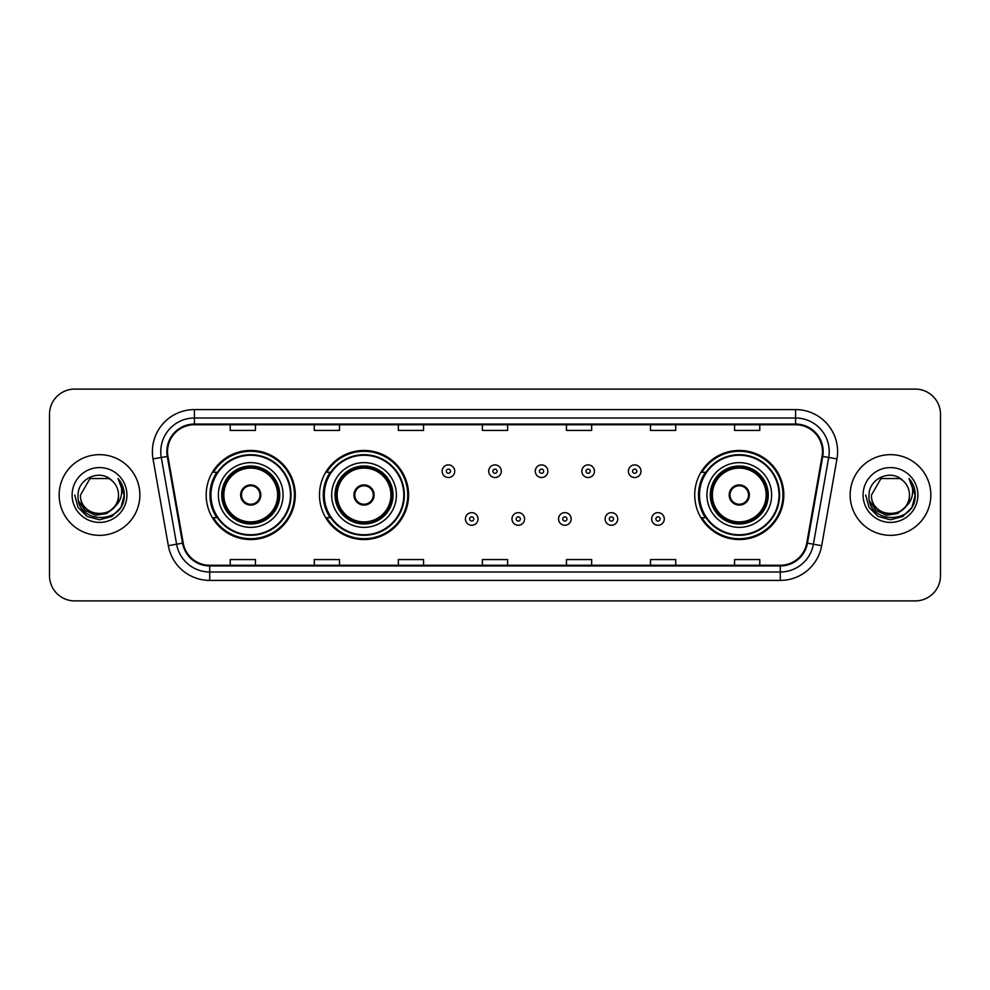 <?xml version="1.0" encoding="UTF-8"?>
<svg xmlns="http://www.w3.org/2000/svg" width="990" height="990" viewBox="0 0 990 990"><rect width="100%" height="100%" fill="white"/><g stroke="black" fill="none" stroke-linecap="round" stroke-linejoin="round"><path stroke-width="1.49" d="M694.72 495A44.55 44.55 0 0 0 739.27 539.55A44.55 44.55 0 0 0 783.82 495A44.55 44.55 0 0 0 739.27 450.45A44.55 44.55 0 0 0 694.72 495M319.485 495A44.55 44.55 0 0 0 364.035 539.55A44.55 44.55 0 0 0 408.585 495A44.55 44.55 0 0 0 364.035 450.45A44.55 44.55 0 0 0 319.485 495M206.18 495A44.55 44.55 0 0 0 250.73 539.55A44.55 44.55 0 0 0 295.28 495A44.55 44.55 0 0 0 250.73 450.45A44.55 44.55 0 0 0 206.18 495M216.86 517.696A40.763 40.763 0 0 1 216.86 472.304M330.177 517.696A40.763 40.763 0 0 1 330.177 472.304M705.4 517.696A40.763 40.763 0 0 1 705.4 472.304M49.5 414.303L49.5 575.697A25.22 25.22 0 0 0 74.72 600.905L915.28 600.905A25.22 25.22 0 0 0 940.5 575.697L940.5 414.303A25.22 25.22 0 0 0 915.28 389.095L74.72 389.095A25.22 25.22 0 0 0 49.5 414.303L49.5 575.697M59.165 495A40.343 40.343 0 0 0 99.52 535.343A40.343 40.343 0 0 0 139.862 495A40.343 40.343 0 0 0 99.52 454.657A40.343 40.343 0 0 0 59.165 495A40.343 40.343 0 0 0 99.52 535.343A40.343 40.343 0 0 0 139.862 495A40.343 40.343 0 0 0 99.52 454.657A40.343 40.343 0 0 0 59.165 495M850.138 495A40.343 40.343 0 0 0 890.48 535.343A40.343 40.343 0 0 0 930.835 495A40.343 40.343 0 0 0 890.48 454.657A40.343 40.343 0 0 0 850.138 495A40.343 40.343 0 0 0 890.48 535.343A40.343 40.343 0 0 0 930.835 495A40.343 40.343 0 0 0 890.48 454.657A40.343 40.343 0 0 0 850.138 495M167.52 451.626A26.903 26.903 0 0 1 194.411 424.735L795.589 424.735A26.903 26.903 0 0 1 822.071 456.303L806.776 543.04A26.903 26.903 0 0 1 780.293 565.265L209.707 565.265A26.903 26.903 0 0 1 183.224 543.04L167.929 456.303A26.903 26.903 0 0 1 167.52 451.626M166.84 451.626A27.572 27.572 0 0 0 167.261 456.415L182.556 543.163A27.572 27.572 0 0 0 209.707 565.946L780.293 565.946A27.572 27.572 0 0 0 807.444 543.163L822.74 456.415A27.572 27.572 0 0 0 795.589 424.054L194.411 424.054A27.572 27.572 0 0 0 166.84 451.626M153.029 458.927A42.026 42.026 0 0 1 194.411 409.6L795.589 409.6A42.026 42.026 0 0 1 836.971 458.927L821.675 545.676A42.026 42.026 0 0 1 780.293 580.4L209.707 580.4A42.026 42.026 0 0 1 168.325 545.676L153.029 458.927L161.296 457.467A33.623 33.623 0 0 1 194.411 418.003L795.589 418.003A33.623 33.623 0 0 1 828.704 457.467L813.396 544.215A33.623 33.623 0 0 1 780.293 571.997L209.707 571.997A33.623 33.623 0 0 1 176.604 544.215L161.296 457.467A33.623 33.623 0 0 1 160.788 451.626M915.28 389.095L74.72 389.095M74.72 600.905L915.28 600.905M940.5 575.697L940.5 414.303M807.444 543.163L813.396 544.215L828.704 457.467L836.971 458.927M482.39 424.735L482.39 430.427L507.61 430.427L507.61 424.735M398.339 424.735L398.339 430.427L423.547 430.427L423.547 424.735M314.276 424.735L314.276 430.427L339.496 430.427L339.496 424.735M230.225 424.735L230.225 430.427L255.445 430.427L255.445 424.735M566.453 424.735L566.453 430.427L591.661 430.427L591.661 424.735M650.504 424.735L650.504 430.427L675.725 430.427L675.725 424.735M734.555 424.735L734.555 430.427L759.776 430.427L759.776 424.735M507.61 565.265L507.61 559.573L482.39 559.573L482.39 565.265M423.547 565.265L423.547 559.573L398.339 559.573L398.339 565.265M339.496 565.265L339.496 559.573L314.276 559.573L314.276 565.265M255.445 565.265L255.445 559.573L230.225 559.573L230.225 565.265M591.661 565.265L591.661 559.573L566.453 559.573L566.453 565.265M675.725 565.265L675.725 559.573L650.504 559.573L650.504 565.265M759.776 565.265L759.776 559.573L734.555 559.573L734.555 565.265M114.073 507.214C103.987 520.839 79.522 512.115 80.512 495C79.349 519.515 119.679 519.515 118.515 495C119.679 519.515 79.349 519.515 80.512 495L90.016 478.541L109.011 478.541L111.957 480.645C100.299 468.418 77.851 478.492 78.061 495C75.921 524.329 123.478 525.096 124.257 496.423L124.294 495C124.22 488.763 122.154 483.293 118.07 478.578C121.176 483.664 122.265 489.147 121.349 495C120.458 499.987 118.033 504.059 114.073 507.214A19.008 19.008 0 0 0 118.515 495C119.679 519.515 79.349 519.515 80.512 495L90.016 478.541M118.515 495A19.008 19.008 0 0 0 111.957 480.645M115.285 506.187L106.71 513.612L95.461 515.184L85.115 510.506L78.656 501.163M72.109 495A27.411 27.411 0 0 0 99.52 522.411A27.411 27.411 0 0 0 126.918 495A27.411 27.411 0 0 0 99.52 467.589A27.411 27.411 0 0 0 72.109 495M118.07 478.578L124.282 495.718L123.131 487.488L124.282 495.718L123.131 487.488L124.282 495.718L118.256 478.789L124.282 495.718L118.256 478.789L124.294 495L120.978 507.387L111.907 516.458L99.52 519.775L87.12 516.458L78.049 507.387L74.733 495M118.256 478.789L124.282 495.73M218.369 495A32.361 32.361 0 0 1 250.73 462.639A32.361 32.361 0 0 1 283.091 495A32.361 32.361 0 0 1 250.73 527.361A32.361 32.361 0 0 1 218.369 495A32.361 32.361 0 0 0 250.73 527.361A32.361 32.361 0 0 0 283.091 495M217.367 472.304A40.343 40.343 0 0 0 217.367 517.696M290.491 495A39.761 39.761 0 0 0 250.73 455.239A39.761 39.761 0 0 0 210.969 495A39.761 39.761 0 0 0 250.73 534.761A39.761 39.761 0 0 0 290.491 495M222.156 495A28.574 28.574 0 0 0 250.73 523.574A28.574 28.574 0 0 0 279.316 495A28.574 28.574 0 0 0 250.73 466.426A28.574 28.574 0 0 0 222.156 495M223.839 495A26.903 26.903 0 0 1 250.73 468.097A26.903 26.903 0 0 1 277.633 495A26.903 26.903 0 0 1 250.73 521.903A26.903 26.903 0 0 1 223.839 495M240.644 495A10.086 10.086 0 0 0 250.73 505.086A10.086 10.086 0 0 0 260.815 495A10.086 10.086 0 0 0 250.73 484.914A10.086 10.086 0 0 0 240.644 495M222.998 495A27.745 27.745 0 0 1 250.73 467.255A27.745 27.745 0 0 1 278.475 495A27.745 27.745 0 0 1 250.73 522.745A27.745 27.745 0 0 1 222.998 495M294.438 495A43.709 43.709 0 0 1 213.382 517.696L217.429 517.696A40.305 40.305 0 0 0 291.035 495.099A40.305 40.305 0 0 0 217.429 472.304L213.382 472.304A43.709 43.709 0 0 1 294.438 495M240.966 492.476L241.312 492.476A9.752 9.752 0 0 1 260.16 492.476L259.627 492.476A9.244 9.244 0 0 1 250.73 504.244A9.244 9.244 0 0 1 241.832 492.476A9.244 9.244 0 0 1 259.627 492.476L260.494 492.476M260.494 497.525L260.16 497.525A9.752 9.752 0 0 1 241.312 497.525L240.966 497.525M909.488 495C910.652 519.515 870.321 519.515 871.485 495L880.989 478.541L899.984 478.541L902.929 480.645C891.272 468.418 868.824 478.492 869.034 495C866.894 524.329 914.451 525.096 915.23 496.423L915.267 495C915.193 488.763 913.127 483.293 909.043 478.578C912.149 483.664 913.238 489.147 912.322 495C911.431 499.987 909.006 504.059 905.046 507.214A19.008 19.008 0 0 0 909.488 495C910.652 519.515 870.321 519.515 871.485 495L880.989 478.541L899.984 478.541L902.929 480.645A19.008 19.008 0 0 1 909.488 495C910.652 519.515 870.321 519.515 871.485 495C870.495 512.115 894.96 520.839 905.046 507.214M906.258 506.187L897.683 513.612L886.434 515.184L876.088 510.506L869.628 501.163M863.082 495A27.411 27.411 0 0 0 890.48 522.411A27.411 27.411 0 0 0 917.891 495A27.411 27.411 0 0 0 890.48 467.589A27.411 27.411 0 0 0 863.082 495M909.043 478.578L915.255 495.718L914.104 487.488L915.267 495M865.705 495L869.022 507.387L878.093 516.458L890.48 519.775L902.88 516.458L911.951 507.387L915.267 495L909.228 478.789L915.255 495.718L909.414 478.999M909.228 478.789L915.255 495.73M331.675 495A32.361 32.361 0 0 1 364.035 462.639A32.361 32.361 0 0 1 396.396 495A32.361 32.361 0 0 1 364.035 527.361A32.361 32.361 0 0 1 331.675 495A32.361 32.361 0 0 0 364.035 527.361A32.361 32.361 0 0 0 396.396 495M330.685 472.304A40.343 40.343 0 0 0 330.685 517.696M403.796 495A39.761 39.761 0 0 0 364.035 455.239A39.761 39.761 0 0 0 324.287 495A39.761 39.761 0 0 0 364.035 534.761A39.761 39.761 0 0 0 403.796 495M335.462 495A28.574 28.574 0 0 0 364.035 523.574A28.574 28.574 0 0 0 392.622 495A28.574 28.574 0 0 0 364.035 466.426A28.574 28.574 0 0 0 335.462 495M337.144 495A26.903 26.903 0 0 1 364.035 468.097A26.903 26.903 0 0 1 390.939 495A26.903 26.903 0 0 1 364.035 521.903A26.903 26.903 0 0 1 337.144 495M353.95 495A10.086 10.086 0 0 0 364.035 505.086A10.086 10.086 0 0 0 374.121 495A10.086 10.086 0 0 0 364.035 484.914A10.086 10.086 0 0 0 353.95 495M336.303 495A27.745 27.745 0 0 1 364.035 467.255A27.745 27.745 0 0 1 391.78 495A27.745 27.745 0 0 1 364.035 522.745A27.745 27.745 0 0 1 336.303 495M407.744 495A43.709 43.709 0 0 1 326.688 517.696L330.734 517.696A40.305 40.305 0 0 0 404.341 495.099A40.305 40.305 0 0 0 330.734 472.304L326.688 472.304A43.709 43.709 0 0 1 407.744 495M354.272 492.476L354.618 492.476A9.752 9.752 0 0 1 373.465 492.476L372.933 492.476A9.244 9.244 0 0 1 364.035 504.244A9.244 9.244 0 0 1 355.15 492.476A9.244 9.244 0 0 1 372.933 492.476L373.812 492.476M373.812 497.525L373.465 497.525A9.752 9.752 0 0 1 354.618 497.525L354.272 497.525M706.909 495A32.361 32.361 0 0 1 739.27 462.639A32.361 32.361 0 0 1 771.631 495A32.361 32.361 0 0 1 739.27 527.361A32.361 32.361 0 0 1 706.909 495A32.361 32.361 0 0 0 739.27 527.361A32.361 32.361 0 0 0 771.631 495M705.907 472.304A40.343 40.343 0 0 0 705.907 517.696M779.031 495A39.761 39.761 0 0 0 739.27 455.239A39.761 39.761 0 0 0 699.509 495A39.761 39.761 0 0 0 739.27 534.761A39.761 39.761 0 0 0 779.031 495M710.684 495A28.574 28.574 0 0 0 739.27 523.574A28.574 28.574 0 0 0 767.844 495A28.574 28.574 0 0 0 739.27 466.426A28.574 28.574 0 0 0 710.684 495M712.367 495A26.903 26.903 0 0 1 739.27 468.097A26.903 26.903 0 0 1 766.161 495A26.903 26.903 0 0 1 739.27 521.903A26.903 26.903 0 0 1 712.367 495M729.185 495A10.086 10.086 0 0 0 739.27 505.086A10.086 10.086 0 0 0 749.356 495A10.086 10.086 0 0 0 739.27 484.914A10.086 10.086 0 0 0 729.185 495M711.525 495A27.745 27.745 0 0 1 739.27 467.255A27.745 27.745 0 0 1 767.002 495A27.745 27.745 0 0 1 739.27 522.745A27.745 27.745 0 0 1 711.525 495M782.979 495A43.709 43.709 0 0 1 701.91 517.696L705.969 517.696A40.305 40.305 0 0 0 779.576 495.099A40.305 40.305 0 0 0 705.969 472.304L701.91 472.304A43.709 43.709 0 0 1 782.979 495M729.506 492.476L729.84 492.476A9.752 9.752 0 0 1 748.688 492.476L748.168 492.476A9.244 9.244 0 0 1 739.27 504.244A9.244 9.244 0 0 1 730.373 492.476A9.244 9.244 0 0 1 748.168 492.476L749.034 492.476M749.034 497.525L748.168 497.525A9.244 9.244 0 0 1 730.373 497.525L729.506 497.525M748.168 497.525L748.688 497.525A9.752 9.752 0 0 1 729.84 497.525L730.373 497.525M454.732 471.215A6.299 6.299 0 0 1 448.433 477.514A6.299 6.299 0 0 1 442.134 471.215A6.299 6.299 0 0 1 448.433 464.904A6.299 6.299 0 0 1 454.732 471.215A6.299 6.299 0 0 0 448.433 464.904A6.299 6.299 0 0 0 442.134 471.215M501.299 471.215A6.299 6.299 0 0 1 495 477.514A6.299 6.299 0 0 1 488.701 471.215A6.299 6.299 0 0 1 495 464.904A6.299 6.299 0 0 1 501.299 471.215A6.299 6.299 0 0 0 495 464.904A6.299 6.299 0 0 0 488.701 471.215M547.866 471.215A6.299 6.299 0 0 1 541.567 477.514A6.299 6.299 0 0 1 535.268 471.215A6.299 6.299 0 0 1 541.567 464.904A6.299 6.299 0 0 1 547.866 471.215A6.299 6.299 0 0 0 541.567 464.904A6.299 6.299 0 0 0 535.268 471.215M594.433 471.215A6.299 6.299 0 0 1 588.134 477.514A6.299 6.299 0 0 1 581.835 471.215A6.299 6.299 0 0 1 588.134 464.904A6.299 6.299 0 0 1 594.433 471.215A6.299 6.299 0 0 0 588.134 464.904A6.299 6.299 0 0 0 581.835 471.215M641 471.215A6.299 6.299 0 0 1 634.701 477.514A6.299 6.299 0 0 1 628.403 471.215A6.299 6.299 0 0 1 634.701 464.904A6.299 6.299 0 0 1 641 471.215A6.299 6.299 0 0 0 634.701 464.904A6.299 6.299 0 0 0 628.403 471.215M465.411 518.958A6.299 6.299 0 0 1 471.71 512.647A6.299 6.299 0 0 1 478.022 518.958A6.299 6.299 0 0 1 471.71 525.257A6.299 6.299 0 0 1 465.411 518.958A6.299 6.299 0 0 0 471.71 525.257A6.299 6.299 0 0 0 478.022 518.958M511.979 518.958A6.299 6.299 0 0 1 518.29 512.647A6.299 6.299 0 0 1 524.589 518.958A6.299 6.299 0 0 1 518.29 525.257A6.299 6.299 0 0 1 511.979 518.958A6.299 6.299 0 0 0 518.29 525.257A6.299 6.299 0 0 0 524.589 518.958M558.546 518.958A6.299 6.299 0 0 1 564.857 512.647A6.299 6.299 0 0 1 571.156 518.958A6.299 6.299 0 0 1 564.857 525.257A6.299 6.299 0 0 1 558.546 518.958A6.299 6.299 0 0 0 564.857 525.257A6.299 6.299 0 0 0 571.156 518.958M605.113 518.958A6.299 6.299 0 0 1 611.424 512.647A6.299 6.299 0 0 1 617.723 518.958A6.299 6.299 0 0 1 611.424 525.257A6.299 6.299 0 0 1 605.113 518.958A6.299 6.299 0 0 0 611.424 525.257A6.299 6.299 0 0 0 617.723 518.958M651.68 518.958A6.299 6.299 0 0 1 657.991 512.647A6.299 6.299 0 0 1 664.29 518.958A6.299 6.299 0 0 1 657.991 525.257A6.299 6.299 0 0 1 651.68 518.958A6.299 6.299 0 0 0 657.991 525.257A6.299 6.299 0 0 0 664.29 518.958M795.589 409.6L795.589 424.054M161.296 457.467L167.261 456.415M209.707 580.4L209.707 565.946M780.293 565.946L780.293 580.4M168.325 545.676L182.556 543.163M822.74 456.415L828.704 457.467M194.411 409.6L194.411 424.054M813.396 544.215L821.675 545.676M279.737 495A28.995 28.995 0 0 0 250.73 466.005A28.995 28.995 0 0 0 221.735 495A28.995 28.995 0 0 0 250.73 523.995A28.995 28.995 0 0 0 279.737 495M393.042 495A28.995 28.995 0 0 0 364.035 466.005A28.995 28.995 0 0 0 335.041 495A28.995 28.995 0 0 0 364.035 523.995A28.995 28.995 0 0 0 393.042 495M768.265 495A28.995 28.995 0 0 0 739.27 466.005A28.995 28.995 0 0 0 710.263 495A28.995 28.995 0 0 0 739.27 523.995A28.995 28.995 0 0 0 768.265 495M446.329 471.215A2.104 2.104 0 0 0 448.433 473.319A2.104 2.104 0 0 0 450.537 471.215A2.104 2.104 0 0 0 448.433 469.111A2.104 2.104 0 0 0 446.329 471.215M492.896 471.215A2.104 2.104 0 0 0 495 473.319A2.104 2.104 0 0 0 497.104 471.215A2.104 2.104 0 0 0 495 469.111A2.104 2.104 0 0 0 492.896 471.215M539.463 471.215A2.104 2.104 0 0 0 541.567 473.319A2.104 2.104 0 0 0 543.671 471.215A2.104 2.104 0 0 0 541.567 469.111A2.104 2.104 0 0 0 539.463 471.215M586.031 471.215A2.104 2.104 0 0 0 588.134 473.319A2.104 2.104 0 0 0 590.238 471.215A2.104 2.104 0 0 0 588.134 469.111A2.104 2.104 0 0 0 586.031 471.215M632.598 471.215A2.104 2.104 0 0 0 634.701 473.319A2.104 2.104 0 0 0 636.805 471.215A2.104 2.104 0 0 0 634.701 469.111A2.104 2.104 0 0 0 632.598 471.215M473.814 518.958A2.104 2.104 0 0 0 471.71 516.854A2.104 2.104 0 0 0 469.619 518.958A2.104 2.104 0 0 0 471.71 521.062A2.104 2.104 0 0 0 473.814 518.958M520.381 518.958A2.104 2.104 0 0 0 518.29 516.854A2.104 2.104 0 0 0 516.186 518.958A2.104 2.104 0 0 0 518.29 521.062A2.104 2.104 0 0 0 520.381 518.958M566.948 518.958A2.104 2.104 0 0 0 564.857 516.854A2.104 2.104 0 0 0 562.753 518.958A2.104 2.104 0 0 0 564.857 521.062A2.104 2.104 0 0 0 566.948 518.958M613.515 518.958A2.104 2.104 0 0 0 611.424 516.854A2.104 2.104 0 0 0 609.32 518.958A2.104 2.104 0 0 0 611.424 521.062A2.104 2.104 0 0 0 613.515 518.958M660.082 518.958A2.104 2.104 0 0 0 657.991 516.854A2.104 2.104 0 0 0 655.887 518.958A2.104 2.104 0 0 0 657.991 521.062A2.104 2.104 0 0 0 660.082 518.958"/></g></svg>
